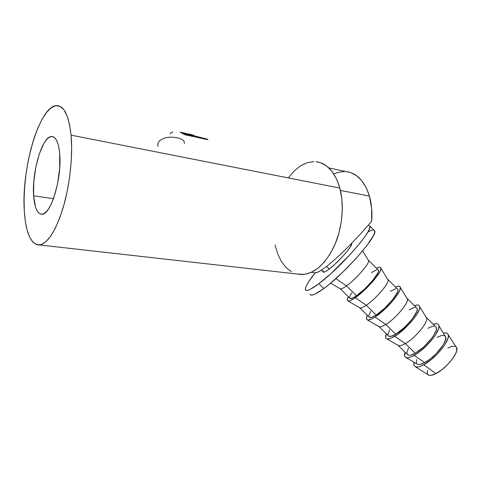 <?xml version="1.0" encoding="UTF-8"?>
<svg xmlns="http://www.w3.org/2000/svg" width="481" height="481" viewBox="0 0 481 481"><rect width="100%" height="100%" fill="white"/><g stroke="black" fill="none" stroke-linecap="round" stroke-linejoin="round"><path stroke-width="0.72" d="M33.628 195.761L53.481 198.701L33.628 195.761L35.347 206.608L36.863 210.462L38.751 213.029L40.957 214.201L43.398 213.889L45.996 212.073L48.635 208.79L51.22 204.136L53.631 198.28L57.552 183.94L59.692 168.14L59.692 153.565C62.169 177.633 50.968 214.917 42.039 214.243C37.35 214.075 34.548 207.912 33.628 195.761C31.704 172.048 42.274 136.051 51.653 136.502C55.886 136.682 58.562 142.37 59.692 153.565L58.886 147.529L57.588 142.659L55.862 139.135L53.782 137.067L51.449 136.514L48.954 137.452L46.392 139.815L43.861 143.482L39.244 154.052L35.726 167.556L33.766 182.119L33.628 195.761M314.285 272.643L315.861 272.823L319.3 271.434L326.647 266.432L329.281 269.017C338.522 262.103 352.976 245.677 351.647 243.687L350.763 246.284L347.739 250.613L343.043 256.102L334.554 264.562L329.281 269.017L326.647 266.432L336.453 258.123L347.913 247.156L360.016 234.494L371.657 221.284C372.354 212.193 371.609 203.794 369.432 196.086C364.682 181.193 356.926 173.034 346.164 171.603L350.745 172.619L356.649 175.751L361.886 180.826L366.215 187.692L369.432 196.086L340.434 190.434L369.432 196.086L371.627 208.165L371.657 221.284L360.016 234.494L347.913 247.156L336.453 258.123L326.641 266.438M71.074 135.149L339.839 188.059C334.998 171.915 327.044 163.125 315.963 161.682L320.526 162.692L326.641 166.005L332.064 171.464L336.538 178.908L339.839 188.059L71.074 135.149L71.657 147.901L71.194 161.935L69.691 176.599L67.22 191.204L63.895 205.044L59.884 217.502L55.399 228.024L50.643 236.213L45.833 241.787L41.168 244.631L36.833 244.739L32.973 242.226L29.714 237.289L27.146 230.201L25.325 221.278L24.297 210.864C21.2 168.723 39.689 104.948 56.914 105.598C64.195 105.94 68.915 115.789 71.074 135.149C72.998 155.796 69.889 184.674 63.27 207.233C55.898 230.646 48.034 243.224 39.682 244.967C30.916 244.643 25.788 233.273 24.297 210.864L24.068 199.326L24.633 187.043L25.968 174.399L28.024 161.772L30.754 149.561L34.067 138.149L37.885 127.91L42.081 119.222L46.537 112.422L51.1 107.834L55.61 105.718L59.878 106.265L63.732 109.566L66.991 115.608L69.48 124.236L71.074 135.149M180.165 132.161L184.548 134.662L207.972 139.706L206.992 139.009L206.86 139.466L206.992 139.009L195.526 136.213L195.316 136.983L195.526 136.213L192.274 134.824L188.209 133.886L193.2 135.125L196.308 136.706L206.992 139.009L207.972 139.706L184.548 134.662L180.195 132.143L182.762 132.738L186.045 134.494L193.909 136.189L192.033 135.089L180.351 132.245M318.885 283.694L323.839 288.528C344.805 273.412 378.228 235.203 374.663 230.856L373.863 230.062L374.663 230.856L374.513 232.972L373.076 236.303L366.456 246.14L355.718 258.856L342.664 272.264L329.623 283.964L323.839 288.528L318.885 283.694C310.612 289.845 306.114 291.817 305.387 289.616C305.08 287.007 308.327 281.433 315.133 272.883L308.249 282.377L306.241 286.015L305.363 288.66L305.694 290.169L307.257 290.458L310.035 289.466L318.885 283.694C339.7 268.398 373.25 230.261 369.895 226.124L369.697 228.186L368.205 231.475L365.446 235.876L361.502 241.24L350.709 253.92L330.988 273.563L318.885 283.694M369.895 226.124L368.187 225.33L369.895 226.124L374.663 230.856M415.337 366.72L428.042 374.753C429.509 375.901 432.148 375.517 435.966 373.581L423.713 364.772C419.312 367.087 416.312 367.604 414.712 366.324C413.816 365.518 413.588 364.153 414.015 362.235L413.973 365.163L414.772 366.378L416.203 366.967L418.217 366.895L420.755 366.155L423.713 364.772L430.429 360.269L437.277 354.088L443.133 347.24L445.376 343.915L448.051 338.155L448.388 335.948L448.051 334.295L447.059 333.255L445.46 332.864L443.356 333.117C446.115 332.473 447.751 333.074 448.274 334.902C450.39 340.386 435.305 358.85 423.713 364.772L435.966 373.581C446.013 368.656 458.772 352.892 456.824 347.961L455.928 346.591M405.94 357.527L417.099 364.027C418.518 365.031 421.073 364.55 424.759 362.596L414.147 355.399C409.89 357.732 406.98 358.339 405.417 357.227C404.347 356.337 404.232 354.647 405.074 352.17L404.653 356.042L405.393 357.209L406.77 357.744L408.742 357.617L411.231 356.83L417.388 353.373L420.809 350.829L427.645 344.618L433.531 337.776L435.804 334.475L438.564 328.788L438.955 326.623L438.666 325.018L437.728 324.038L436.177 323.695L433.249 324.26C436.538 323.178 438.419 323.671 438.888 325.733C440.596 331.156 425.499 349.362 414.147 355.399L424.759 362.596C434.583 357.545 447.36 342.015 445.797 337.157L444.943 335.75M386.712 338.756L398.003 345.346C399.278 346.26 401.737 345.677 405.375 343.596L415.229 353.252C425.643 347.703 439.117 330.736 436.129 327.098L435.431 326.413L436.213 327.26L436.441 328.643L436.099 330.501L433.724 335.377L431.776 338.191L423.875 346.807L415.229 353.252L405.375 343.596C415.001 338.245 427.994 322.697 426.677 318.23L425.907 316.961L426.443 317.538C429.244 320.983 415.662 337.896 405.375 343.596L394.642 336.291L405.375 343.596C401.16 345.983 398.563 346.398 397.583 344.841M414.46 305.706C417.586 304.503 419.336 304.84 419.691 306.71C421.103 311.676 405.754 329.894 394.642 336.291C390.44 338.774 387.644 339.508 386.255 338.492C385.335 337.698 385.335 336.117 386.255 333.76L385.636 337.446L386.273 338.504L387.542 338.937L389.406 338.708L391.805 337.818L397.817 334.187L408.002 325.3L413.955 318.488L416.287 315.229L419.216 309.686L419.709 307.612L419.528 306.108L418.698 305.231L417.255 305.002L414.46 305.706M367.376 319.883L378.8 326.563C379.924 327.381 382.287 326.689 385.876 324.483L395.785 334.193C405.94 328.343 419.63 311.496 417.015 308.225L416.396 307.618L417.081 308.375L417.225 309.668L416.793 311.454L412.277 318.981L404.323 327.597L395.785 334.193L385.876 324.483C395.292 318.819 408.507 303.258 407.443 299.194L406.758 298.07L407.275 298.611C409.698 301.683 395.893 318.47 385.876 324.483L375.018 317.069L385.876 324.483C381.764 326.99 379.293 327.543 378.469 326.136M395.556 287.037C398.533 285.72 400.138 285.9 400.384 287.584C401.497 292.075 385.888 310.299 375.018 317.069L384.878 309.169L391.414 302.459L396.651 295.863L399.753 290.464L400.276 287.085L399.555 286.315L398.22 286.195L395.556 287.037M347.937 300.902L359.493 307.666C360.467 308.393 362.716 307.587 366.251 305.249L376.22 315.019C386.111 308.856 400.024 292.135 397.787 289.237L397.246 288.708L397.841 289.37L397.889 290.578L397.366 292.28L392.652 299.651L384.644 308.261L376.22 315.019L366.251 305.249C375.463 299.266 388.901 283.706 388.101 280.056L387.506 279.076L387.987 279.563C390.031 282.269 376.004 298.929 366.251 305.249L355.273 297.727L366.251 305.249C362.247 307.882 359.908 308.574 359.241 307.317M376.539 268.26C379.359 266.823 380.838 266.853 380.97 268.35C381.776 272.354 365.897 290.578 355.273 297.727L364.995 289.634L371.548 282.906L376.894 276.383L380.17 271.128L380.91 267.947L380.297 267.286L379.07 267.274L376.539 268.26M330.633 283.129L340.079 288.666C340.891 289.297 343.031 288.378 346.506 285.9L356.541 295.731C366.161 289.255 380.297 272.655 378.439 270.136L377.982 269.685L378.481 270.256L378.433 271.374L377.825 272.998L372.907 280.201L364.845 288.81L356.541 295.731L346.506 285.9C355.501 279.593 369.18 264.039 368.644 260.804L368.139 259.98L368.578 260.401C370.244 262.728 355.988 279.263 346.506 285.9L335.864 278.577L346.506 285.9C342.61 288.66 340.41 289.49 339.899 288.384M348.569 266.414L346.11 268.891L348.569 266.414M340.338 288.816L349.723 298.004C350.318 299.188 352.591 298.43 356.541 295.731L352.357 298.154L350.018 298.376M348.292 296.603L347.27 299.922L347.685 300.769L348.737 300.98L350.39 300.535L355.273 297.727C351.202 300.511 348.647 301.509 347.619 300.715C346.987 300.102 347.216 298.731 348.292 296.603M371.398 272.589L376.924 269.655M349.651 297.667L349.831 296.44L351.761 292.676M359.77 307.834L369.011 316.877C369.757 318.212 372.162 317.592 376.22 315.019L371.885 317.274L369.36 317.31M367.334 315.235L366.51 318.741L367.039 319.697L368.199 320.015L372.264 318.687L375.018 317.069C370.881 319.697 368.205 320.562 366.991 319.655C366.215 318.951 366.33 317.478 367.334 315.235M390.344 291.27L396.097 288.582M368.897 316.504L368.987 315.193L370.761 311.291M379.082 326.737L388.179 335.642C389.081 337.121 391.618 336.64 395.785 334.193L391.293 336.279L388.588 336.129M409.181 309.842L413.462 307.738L415.157 307.401M388.035 335.233L388.029 333.838L389.646 329.792M398.28 345.526L407.239 354.293C408.291 355.922 410.954 355.573 415.229 353.252L410.588 355.17L408.892 355.285L407.702 354.84M427.904 328.301L432.317 326.352L434.096 326.1M407.052 353.848L406.962 352.369L408.417 348.19M437.091 337.355L441.57 335.485L444.751 335.624M445.592 336.52L445.568 339.851L443.266 344.781L436.345 353.463L430.501 358.742L424.759 362.596L420.051 364.43L418.314 364.502L417.075 364.009M416.384 362.981L416.672 359.511M447.883 348.003L452.441 346.218L455.723 346.458M456.619 347.408L456.697 350.829L455.862 353.174L452.585 358.688L447.619 364.55L441.756 369.793L435.966 373.581L431.174 375.324L429.389 375.342L428.096 374.795L427.35 373.713L427.537 370.154M310.119 294.222C310.93 296.506 315.5 294.606 323.839 288.528L314.899 294.198L312.067 295.136L310.449 294.799L310.119 294.216M367.929 231.974L371.26 230.387L373.545 229.996M323.304 270.466L322.991 271.573M323.226 272.162L325.306 271.669L329.281 269.017C325.481 271.885 323.394 272.835 323.016 271.861L321.338 270.22M184.061 133.339L182.9 132.744L185.095 133.201L192.033 135.089L193.909 136.189L186.045 134.494L185.913 134.957L186.045 134.494L184.061 133.339L183.862 134.145L184.061 133.339M193.777 136.652L193.909 136.189L193.777 136.652M158.039 146.326C157.467 144.486 157.864 142.749 159.229 141.119C163.66 137.392 169.727 136.315 177.429 137.891C180.802 138.576 182.996 139.688 184.013 141.228L184.415 143.47M170.502 133.862L170.563 132.918L172.962 131.932M196.308 136.706L196.176 137.169L196.308 136.706M192.274 134.824L192.196 135.167L192.274 134.824M296.951 273.996L302.002 274.567C314.598 273.779 325.39 264.219 334.361 245.893C342.298 228.222 344.462 205.207 339.839 188.059L341.799 198.551L342.304 209.932L341.318 221.687L338.877 233.279L335.107 244.18L330.188 253.914L324.362 262.067L317.905 268.32L311.105 272.468L304.251 274.41L296.951 273.996M275.06 244.973L277.639 253.74L281.295 261.315L285.942 267.412L291.438 271.759M313.979 161.58L307.281 162.644L300.673 165.765L294.402 170.767L288.666 177.411M344.432 171.501L337.969 172.366L333.808 173.948M314.929 272.865L316.726 272.601L319.3 271.434L326.653 266.426M328.884 167.917L346.164 171.603M448.274 334.902L456.824 347.961M438.888 325.733L445.797 337.157M426.443 317.538L436.129 327.098M419.691 306.71L426.677 318.23M407.275 298.611L417.015 308.225M400.384 287.584L407.443 299.194M387.987 279.563L397.787 289.237M380.97 268.35L388.101 280.056M368.578 260.401L378.439 270.136M362.62 250.932L368.644 260.804M182.882 132.816L182.756 133.417M39.682 244.967L302.002 274.567M311.447 272.312L315.861 272.823M53.295 136.82L51.653 136.502"/></g></svg>
